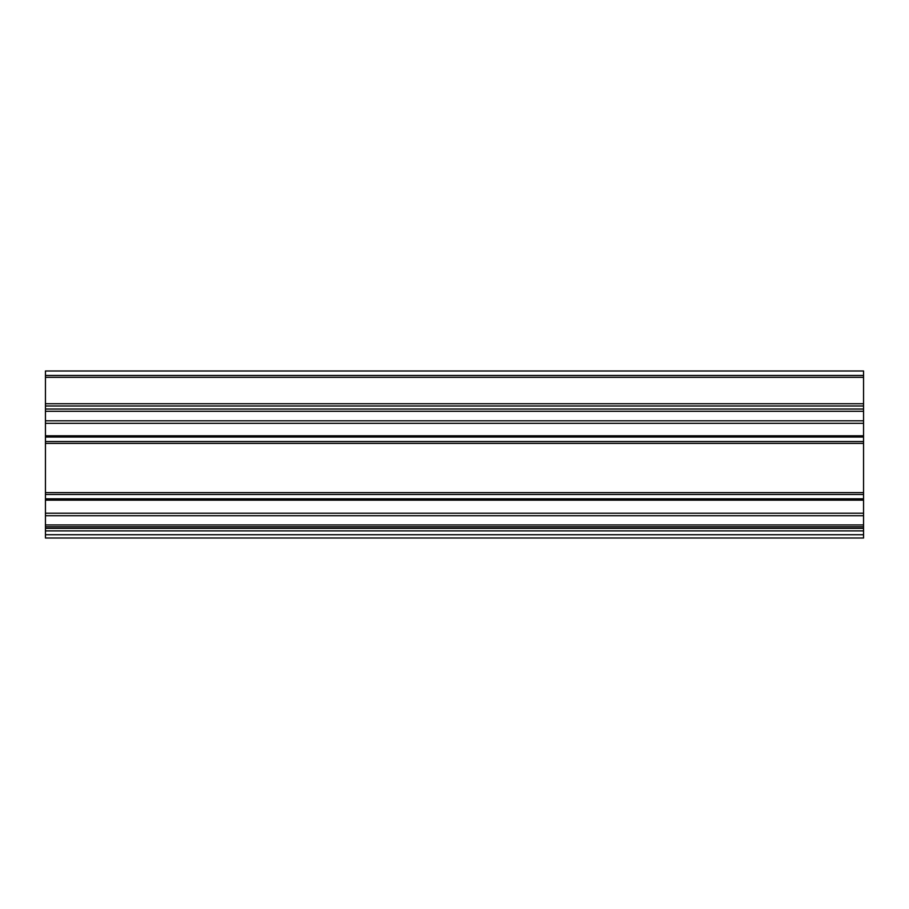 <?xml version="1.0" encoding="UTF-8"?>
<svg xmlns="http://www.w3.org/2000/svg" width="909" height="909" viewBox="0 0 909 909"><rect width="100%" height="100%" fill="white"/><g stroke="black" fill="none" stroke-linecap="round" stroke-linejoin="round"><path stroke-width="1.36" d="M863.55 377.315L45.45 377.315L45.45 370.986L863.55 370.986L863.55 538.014L45.45 538.014L863.55 538.014M863.55 515.721L45.45 515.721L45.45 524.936L863.55 524.936M863.55 500.155L45.45 500.155L45.45 513.21L863.55 513.21M863.55 494.473L45.45 494.473L45.45 498.814L863.55 498.814M863.55 443.399L45.45 443.399L45.45 492.61L863.55 492.61M863.55 437.047L45.45 437.047L45.45 441.535L863.55 441.535M863.55 423.321L45.45 423.321L45.45 435.797L863.55 435.797M863.55 411.311L45.45 411.311L45.45 420.81L863.55 420.81M863.55 406.005L45.45 406.005L45.45 409.039L863.55 409.039M45.45 377.315L45.45 403.732L863.55 403.732M45.45 515.721L45.45 513.21M45.45 500.155L45.45 498.814M45.45 494.473L45.45 492.61M45.45 443.399L45.45 441.535M45.45 437.047L45.45 435.797M45.45 423.321L45.45 420.81M45.45 411.311L45.45 409.039M45.45 406.005L45.45 403.732M45.45 538.014L45.45 524.936M45.45 375.462L863.55 375.462M45.45 526.788L863.55 526.788M45.45 528.345L863.55 528.345M45.45 530.879L863.55 530.879M45.45 534.719L863.55 534.719"/></g></svg>
